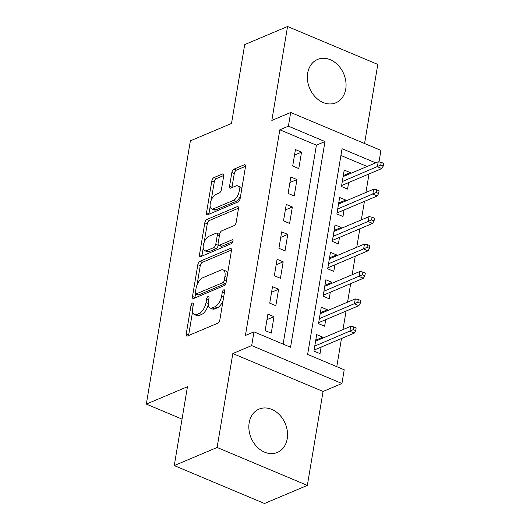 <?xml version="1.0" encoding="UTF-8"?>
<svg xmlns="http://www.w3.org/2000/svg" width="530" height="530" viewBox="0 0 530 530"><rect width="100%" height="100%" fill="white"/><g stroke="black" fill="none" stroke-linecap="round" stroke-linejoin="round"><path stroke-width="0.79" d="M192.496 303.041A2.074 0.994 -67.2 0 0 191.005 305.426L186.215 334.026A2.961 1.424 -67.2 0 0 186.752 336.046A2.961 1.424 -67.2 0 0 187.448 336.007L217.731 323.214A2.961 1.424 -67.2 0 0 219.864 319.815L224.647 291.209A2.074 0.994 -67.2 0 0 224.276 289.797A2.074 0.994 -67.2 0 0 223.786 289.824A2.074 0.994 -67.2 0 0 222.295 292.209L221.673 295.906A9.474 4.551 -67.2 0 1 214.849 306.797L212.325 307.864A9.474 4.551 -67.2 0 1 210.099 307.983A9.474 4.551 -67.2 0 1 208.383 301.524L209.006 297.82A2.074 0.994 -67.2 0 0 208.628 296.409A2.074 0.994 -67.2 0 0 208.144 296.436A2.074 0.994 -67.2 0 0 206.647 298.814L206.031 302.517A9.474 4.551 -67.2 0 1 199.207 313.409L196.683 314.469A9.474 4.551 -67.2 0 1 194.45 314.588A9.474 4.551 -67.2 0 1 192.741 308.135L193.357 304.432A2.074 0.994 -67.2 0 0 192.986 303.021A2.074 0.994 -67.2 0 0 192.496 303.041M307.685 73.12A23.525 18.517 67.1 0 0 315.277 96.964A23.525 18.517 67.1 0 0 335.868 102.787A23.525 18.517 67.1 0 0 345.732 89.106A23.525 18.517 67.1 0 0 338.147 65.263A23.525 18.517 67.1 0 0 317.556 59.446A23.525 18.517 67.1 0 0 307.685 73.12M249.173 422.788A23.525 18.517 67.1 0 0 256.758 446.631A23.525 18.517 67.1 0 0 277.349 452.454A23.525 18.517 67.1 0 0 287.22 438.78A23.525 18.517 67.1 0 0 279.635 414.937A23.525 18.517 67.1 0 0 259.037 409.114A23.525 18.517 67.1 0 0 249.173 422.788M223.686 175.98A2.961 1.424 -67.2 0 0 223.15 173.959A2.961 1.424 -67.2 0 0 222.454 173.999L213.961 177.59A2.961 1.424 -67.2 0 0 211.828 180.988L206.508 212.755A2.961 1.424 -67.2 0 0 207.044 214.776A2.961 1.424 -67.2 0 0 207.74 214.736L238.023 201.943A2.961 1.424 -67.2 0 0 240.156 198.538L245.476 166.778A2.961 1.424 -67.2 0 0 244.94 164.757A2.961 1.424 -67.2 0 0 244.244 164.797L233.982 169.13A2.961 1.424 -67.2 0 0 231.848 172.535L229.569 186.129A2.961 1.424 -67.2 0 0 230.106 188.143A2.961 1.424 -67.2 0 0 230.802 188.11L235.89 185.957A7.917 3.803 -67.2 0 1 237.758 185.858A7.917 3.803 -67.2 0 1 238.798 192.94A7.917 3.803 -67.2 0 1 233.485 200.36L213.544 208.78A7.917 3.803 -67.2 0 1 211.682 208.88A7.917 3.803 -67.2 0 1 210.642 201.804A7.917 3.803 -67.2 0 1 215.955 194.377L219.281 192.98A2.961 1.424 -67.2 0 0 221.414 189.574L223.686 175.98M283.119 344.116L316.41 145.174L279.827 129.797L288.399 126.18L290.692 112.466L380.931 150.387L378.996 161.922M174.264 465.578L217.108 447.472L307.347 485.4L264.496 503.5L174.264 465.578L187.454 386.728L146.32 404.105L190.383 140.828L231.517 123.45L244.708 44.599L287.558 26.5L271.837 120.429L290.692 112.466M307.347 485.4L323.068 391.465L232.829 353.543L217.108 447.472M232.829 353.543L251.684 345.58L253.976 331.866L290.559 347.243L324.983 141.55L288.399 126.18M279.827 129.797L245.41 335.49L253.976 331.866M199.949 261.31A2.961 1.424 -67.2 0 0 197.816 264.709L192.503 296.475A2.961 1.424 -67.2 0 0 193.039 298.496A2.961 1.424 -67.2 0 0 193.735 298.456L224.018 285.663A2.961 1.424 -67.2 0 0 226.151 282.258L231.464 250.498A2.961 1.424 -67.2 0 0 230.928 248.477A2.961 1.424 -67.2 0 0 230.232 248.517L199.949 261.31L202.387 262.33A2.961 1.424 -67.2 0 0 200.254 265.735L197.041 284.961M199.505 254.612L204.819 222.852A2.961 1.424 -67.2 0 1 206.952 219.446L237.235 206.654A2.961 1.424 -67.2 0 1 237.93 206.614A2.961 1.424 -67.2 0 1 238.467 208.635L236.194 222.229A2.961 1.424 -67.2 0 1 234.061 225.634L221.778 230.822A2.961 1.424 -67.2 0 0 219.645 234.22L218.135 243.244A2.961 1.424 -67.2 0 0 218.671 245.257A2.961 1.424 -67.2 0 0 219.367 245.224L232.153 239.818A2.074 0.994 -67.2 0 1 232.644 239.792A2.074 0.994 -67.2 0 1 232.915 241.647A2.074 0.994 -67.2 0 1 231.524 243.588L200.737 256.599A2.961 1.424 -67.2 0 1 200.042 256.633A2.961 1.424 -67.2 0 1 199.505 254.612L201.943 255.639L203.222 248.007M364.56 143.511L377.797 64.421L287.558 26.5M350.151 173.635L350.317 172.634L343.294 175.602M350.317 172.634L344.222 170.07L341.466 186.527L347.567 189.084L348.66 182.552M345.56 201.062L345.732 200.055L338.71 203.023M345.732 200.055L339.631 197.498L336.881 213.948L342.976 216.512L344.069 209.979M340.969 228.49L341.141 227.483L334.119 230.451M341.141 227.483L335.04 224.919L332.29 241.375L338.385 243.939L339.478 237.407M336.384 255.91L336.55 254.91L329.527 257.871M336.55 254.91L330.455 252.346L327.699 268.803L333.794 271.36L334.887 264.828M331.793 283.338L331.959 282.331L324.936 285.299M331.959 282.331L325.864 279.767L323.108 296.224L329.209 298.787L330.303 292.255M327.202 310.759L327.374 309.758L320.352 312.726M327.374 309.758L321.273 307.195L318.523 323.651L324.618 326.215L325.712 319.676M267.908 314.124L265.152 330.574L271.254 333.138L274.003 316.682L267.908 314.124M272.5 286.697L269.743 303.153L275.839 305.711L278.594 289.261L272.5 286.697M277.084 259.269L274.335 275.726L280.43 278.29L283.186 261.833L277.084 259.269M281.675 231.848L278.926 248.298L285.021 250.862L287.777 234.406L281.675 231.848M286.266 204.421L283.51 220.877L289.612 223.441L292.361 206.985L286.266 204.421M290.857 176.994L288.101 193.45L294.196 196.014L296.952 179.557L290.857 176.994M298.787 168.586L301.543 152.136L295.442 149.573L292.692 166.029L298.787 168.586M336.775 366.661L341.486 338.498M342.976 329.581L346.077 311.077M347.567 302.16L350.668 283.649M352.158 274.732L355.252 256.228M356.75 247.311L359.843 228.801M361.334 219.884L364.435 201.373M365.925 192.456L369.026 173.953M367.098 166.473L340.923 155.476M322.611 338.186L322.783 337.186L316.688 334.622L313.932 351.079L320.027 353.636L321.12 347.104M146.32 404.105L182.035 419.117M375.671 162.856L342.055 148.725L307.632 354.418L344.215 369.788L341.923 383.501L251.684 345.58M323.068 391.465L341.923 383.501M316.41 145.174L324.983 141.55M322.783 337.186L315.761 340.147M274.003 316.682L266.981 319.65M278.594 289.261L271.572 292.229M283.186 261.833L276.163 264.801M287.777 234.406L280.754 237.374M292.361 206.985L285.339 209.953M296.952 179.557L289.93 182.525M301.543 152.136L294.521 155.098M194.45 314.588L196.888 315.615A9.474 4.551 -67.2 0 0 199.121 315.496L196.683 314.469M208.244 304.651A9.474 4.551 -67.2 0 1 201.645 314.429L199.121 315.496M210.099 307.983L212.537 309.003A9.474 4.551 -67.2 0 0 214.763 308.884L212.325 307.864M223.084 300.583A9.474 4.551 -67.2 0 1 217.287 307.824L214.763 308.884M192.615 311.401L188.653 335.053A2.961 1.424 -67.2 0 0 188.601 335.523M231.517 250.027L202.387 262.33M195.557 293.812L194.941 297.502A2.961 1.424 -67.2 0 0 194.888 297.966M195.351 292.52A2.074 0.994 -67.2 0 0 195.729 293.931A2.074 0.994 -67.2 0 0 196.213 293.905L222.792 282.675A2.074 0.994 -67.2 0 0 224.289 280.297L224.939 276.388A9.474 4.551 -67.2 0 0 223.229 269.929A9.474 4.551 -67.2 0 0 220.997 270.048L202.831 277.727A9.474 4.551 -67.2 0 0 196.007 288.618L195.351 292.52M195.729 293.931L198.167 294.958A2.074 0.994 -67.2 0 0 198.651 294.932L196.213 293.905M225.926 283.126A2.074 0.994 -67.2 0 1 225.237 283.702L198.651 294.932M227.502 274.149A9.474 4.551 -67.2 0 0 225.667 270.956L223.229 269.929M204.176 242.296L207.263 223.872L204.819 222.852M238.52 208.164L209.396 220.473A2.961 1.424 -67.2 0 0 207.263 223.872M218.671 245.257L221.109 246.284A2.961 1.424 -67.2 0 0 221.812 246.245L232.948 241.541M209.039 236.208A7.917 3.803 -67.2 0 0 203.719 243.628A7.917 3.803 -67.2 0 0 204.765 250.703A7.917 3.803 -67.2 0 0 206.627 250.604L213.65 247.643A2.961 1.424 -67.2 0 0 215.783 244.237L217.293 235.221A2.961 1.424 -67.2 0 0 216.757 233.2A2.961 1.424 -67.2 0 0 216.061 233.24L209.039 236.208M204.765 250.703L207.203 251.73A7.917 3.803 -67.2 0 0 209.065 251.631L206.627 250.604M218.281 244.886L218.221 245.264A2.961 1.424 -67.2 0 1 216.088 248.663L209.065 251.631M219.586 234.598A2.961 1.424 -67.2 0 0 219.195 234.227L216.757 233.2M201.943 255.639A2.961 1.424 -67.2 0 0 201.89 256.109M211.682 208.88L214.12 209.906A7.917 3.803 -67.2 0 0 215.988 209.807L213.544 208.78M240.647 195.623A7.917 3.803 -67.2 0 1 235.923 201.387L215.988 209.807M241.7 189.323A7.917 3.803 -67.2 0 0 240.196 186.885L237.758 185.858M245.529 166.307L236.42 170.156A2.961 1.424 -67.2 0 0 234.286 173.555L232.007 187.15A2.961 1.424 -67.2 0 0 231.954 187.62M210.178 206.442L208.952 213.782A2.961 1.424 -67.2 0 0 208.899 214.246M223.74 175.51L216.399 178.61A2.961 1.424 -67.2 0 0 214.266 182.015L211.231 200.141M355.683 330.66L356.14 327.918L353.702 326.897L353.245 329.64L355.683 330.66L354.245 333.112L349.86 331.263L350.681 326.328L315.595 341.154M353.245 329.64L314.767 346.09M354.245 333.112L314.098 350.072M350.681 326.328L353.702 326.897M360.274 303.24L360.731 300.497L358.293 299.47L357.836 302.213L360.274 303.24L358.837 305.684L354.444 303.842L355.272 298.907L320.18 313.727M357.836 302.213L319.358 318.662M358.837 305.684L318.689 322.644M355.272 298.907L358.293 299.47M364.859 275.812L365.322 273.069L362.884 272.042L362.421 274.785L364.859 275.812L363.428 278.263L359.035 276.415L359.863 271.479L324.771 286.306M362.421 274.785L323.943 291.242M363.428 278.263L323.28 295.223M359.863 271.479L362.884 272.042M369.45 248.385L369.907 245.642L367.469 244.621L367.012 247.364L369.45 248.385L368.012 250.836L363.626 248.987L364.448 244.052L329.362 258.878M367.012 247.364L328.534 263.814M368.012 250.836L327.865 267.796M364.448 244.052L367.469 244.621M374.041 220.964L374.498 218.221L372.06 217.194L371.603 219.937L374.041 220.964L372.603 223.408L368.211 221.566L369.039 216.631L333.946 231.451M371.603 219.937L333.125 236.393M372.603 223.408L332.456 240.368M369.039 216.631L372.06 217.194M378.632 193.536L379.089 190.793L376.651 189.766L376.187 192.509L378.632 193.536L377.194 195.987L372.802 194.139L373.63 189.203L338.537 204.03M376.187 192.509L337.716 208.966M377.194 195.987L337.047 212.947M373.63 189.203L376.651 189.766M383.216 166.109L383.68 163.373L381.236 162.346L380.779 165.088L383.216 166.109L381.785 168.56L377.393 166.718L378.221 161.776L343.129 176.603M380.779 165.088L342.3 181.538M381.785 168.56L341.638 185.52M378.221 161.776L381.236 162.346M193.046 306.287L191.005 305.426M224.342 293.063L222.295 292.209M208.694 299.675L206.647 298.814M201.645 314.429L199.207 313.409M208.197 303.432L206.031 302.517M217.287 307.824L214.849 306.797M223.72 296.767L221.673 295.906M188.653 335.053L186.215 334.026M231.391 249.001L230.232 248.517M194.941 297.502L192.503 296.475M200.254 265.735L197.816 264.709M225.237 283.702L222.792 282.675M226.33 281.152L224.289 280.297M226.986 277.25L224.939 276.388M209.396 220.473L206.952 219.446M238.394 207.137L237.235 206.654M221.812 246.245L219.367 245.224M232.968 240.163L232.153 239.818M216.088 248.663L213.65 247.643M218.221 245.264L215.783 244.237M219.334 236.075L217.293 235.221M235.923 201.387L233.485 200.36M232.007 187.15L229.569 186.129M234.286 173.555L231.848 172.535M236.42 170.156L233.982 169.13M245.397 165.28L244.244 164.797M208.952 213.782L206.508 212.755M214.266 182.015L211.828 180.988M216.399 178.61L213.961 177.59M223.614 174.483L222.454 173.999"/></g></svg>
